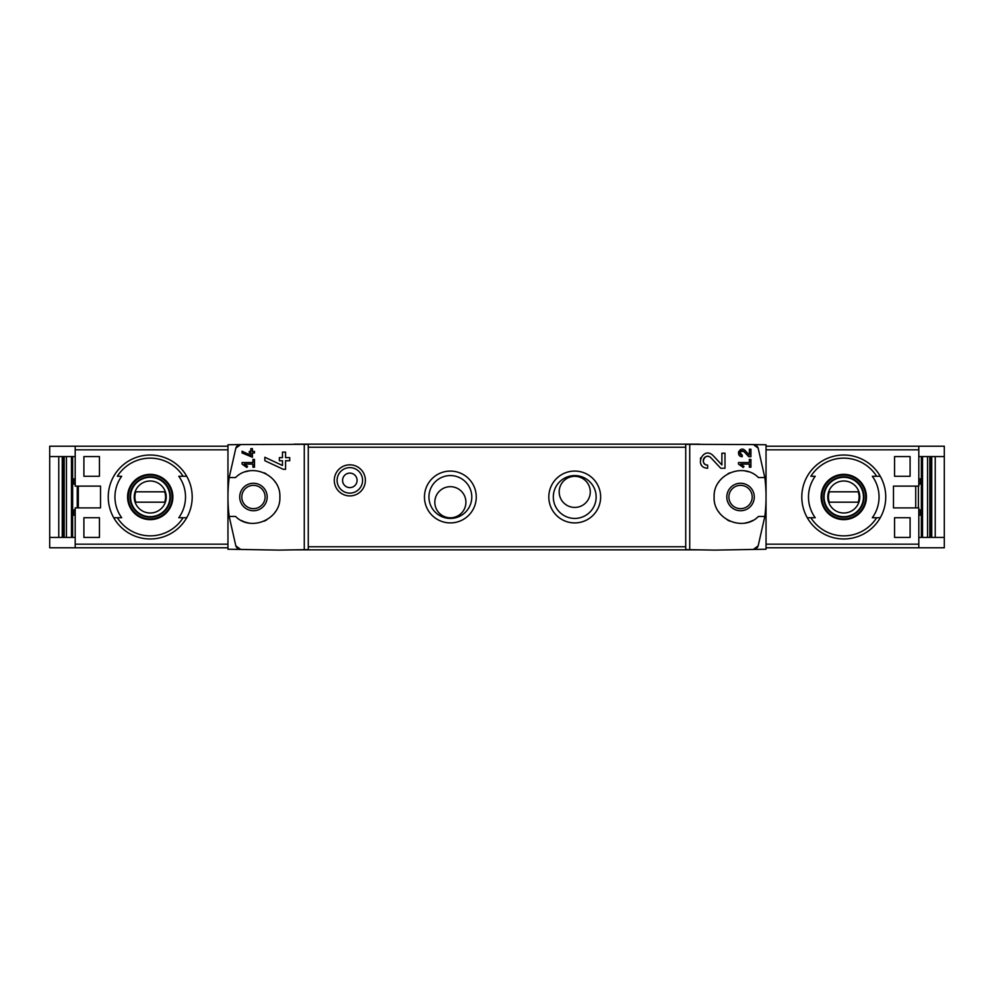 <?xml version="1.0" encoding="UTF-8"?>
<svg xmlns="http://www.w3.org/2000/svg" width="994" height="994" viewBox="0 0 994 994"><rect width="100%" height="100%" fill="white"/><g stroke="black" fill="none" stroke-linecap="round" stroke-linejoin="round"><path stroke-width="1.49" d="M738.48 462.545L738.48 464.099L743.264 467.453L743.997 466.41L740.692 464.099L749.352 464.099L749.352 467.205L750.917 467.205L750.917 459.427L749.352 459.427L749.352 462.545L738.48 462.545M689.724 549.682L689.724 444.318L685.723 444.393L685.723 549.607L714.636 550.117L766.039 549.222L766.039 444.778L753.328 444.567L758.161 448.108L764.821 477.567L758.459 477.567C742.928 461.713 712.959 474.896 714.127 497.025C712.959 519.116 742.99 532.275 758.459 516.433L764.821 516.433L758.161 545.892L753.328 549.433A5.181 5.181 0 0 0 758.161 545.892M758.161 448.108A5.181 5.181 0 0 0 753.328 444.567L689.724 444.318M721.892 464.931L713.12 455.587C703.031 445.598 693.377 467.727 707.641 468.236L707.641 465.13C699.291 464.844 704.932 451.86 710.859 457.712L720.737 468.236L724.999 468.236L724.999 453.214L721.892 453.214L721.892 464.931L713.12 455.587M749.352 455.053L744.966 450.381C739.896 445.411 735.113 456.457 742.232 456.706L742.232 455.153C739.188 452.394 739.722 451.152 743.835 451.45L748.78 456.706L750.917 456.706L750.917 449.201L749.352 449.201L749.352 455.053L744.966 450.381M242.051 451.226L242.051 452.941L252.414 457.252L252.414 452.953L254.489 452.953L254.489 451.4L252.414 451.4L252.414 448.654L250.861 448.654L250.861 451.4L249.308 451.4L249.308 452.953L250.861 452.953L250.861 455.339L242.051 451.226L250.861 455.339M235.839 545.892A5.181 5.181 0 0 0 240.672 549.433L235.839 545.892L229.179 516.433L235.541 516.433C251.01 532.275 281.041 519.116 279.873 497.025C281.041 474.896 251.072 461.713 235.541 477.567L229.179 477.567L235.839 448.108L240.672 444.567L227.961 444.778L227.961 549.222L279.364 550.117L308.277 549.607L308.277 444.393L304.276 444.318L304.276 549.682M304.276 444.318L240.672 444.567A5.181 5.181 0 0 0 235.839 448.108M242.051 462.545L242.051 464.099L246.835 467.453L247.568 466.41L244.275 464.099L252.936 464.099L252.936 467.205L254.489 467.205L254.489 459.427L252.936 459.427L252.936 462.545L242.051 462.545M264.851 457.277L264.851 460.707L283.34 469.33L285.576 469.33L285.576 460.731L289.726 460.731L289.726 457.613L285.576 457.613L285.576 452.121L282.47 452.121L282.47 457.613L279.364 457.613L279.364 460.731L282.47 460.731L282.47 465.49L264.851 457.277L282.47 465.49M915.698 507.884L915.698 486.116M910.094 456.581L910.094 476.275L894.55 476.275L894.55 456.581L910.094 456.581L894.55 456.581M910.094 517.725L910.094 537.419L894.55 537.419L894.55 517.725L910.094 517.725L894.55 517.725M75.196 446.219L49.7 446.219L49.7 547.781L75.196 547.781L75.196 507.884L100.518 507.884L100.518 486.116L75.196 486.116L75.196 446.219L227.961 446.219M83.906 476.275L99.45 476.275L99.45 456.581L83.906 456.581L83.906 476.275L99.45 476.275M83.906 537.419L99.45 537.419L99.45 517.725L83.906 517.725L83.906 537.419L99.45 537.419M944.3 456.581L944.3 446.219L918.804 446.219L918.804 486.116L893.482 486.116L893.482 507.884L918.804 507.884L918.804 547.781L944.3 547.781L944.3 456.581L918.804 456.581M58.758 537.419L58.758 456.581M72.637 537.419L72.637 456.581M921.363 537.419L921.363 456.581M935.242 456.581L935.242 537.419M183.107 476.275A38.865 38.865 0 0 0 117.354 476.275L121.678 476.275A35.275 35.275 0 0 0 121.678 517.725L113.726 517.725A41.972 41.972 0 0 1 150.231 455.028A41.972 41.972 0 0 1 186.723 517.725L178.783 517.725A35.275 35.275 0 0 0 178.783 476.275L186.723 476.275L178.783 476.275M117.354 517.725L113.726 517.725A41.972 41.972 0 0 0 186.723 517.725L183.107 517.725A38.865 38.865 0 0 1 117.354 517.725M876.646 476.275A38.865 38.865 0 0 0 810.893 476.275L815.217 476.275A35.275 35.275 0 0 0 815.217 517.725L807.277 517.725A41.972 41.972 0 0 1 843.769 455.028A41.972 41.972 0 0 1 880.274 517.725L872.322 517.725A35.275 35.275 0 0 0 872.322 476.275L880.274 476.275L872.322 476.275M880.274 517.725L876.646 517.725A38.865 38.865 0 0 1 810.893 517.725L807.277 517.725A41.972 41.972 0 0 0 880.274 517.725A41.972 41.972 0 0 1 807.277 517.725M75.196 547.781L227.961 547.781M253.458 483.27A13.73 13.73 0 0 1 265.348 503.871A13.73 13.73 0 0 1 241.554 503.871A13.73 13.73 0 0 1 253.458 483.27M229.179 477.567A155.462 155.462 0 0 0 229.179 516.433M241.318 520.471A26.428 26.428 0 0 0 249.072 523.068M264.069 521.204A26.428 26.428 0 0 0 266.715 519.862M274.978 512.332A26.428 26.428 0 0 0 275.574 511.463M275.574 482.55A26.428 26.428 0 0 0 274.667 481.233M266.044 473.765A26.428 26.428 0 0 0 264.081 472.809M249.096 470.932A26.428 26.428 0 0 0 245.568 471.777M349.838 495.907A15.544 15.544 0 0 0 363.295 472.597A15.544 15.544 0 0 0 336.37 472.597A15.544 15.544 0 0 0 349.838 495.907M574.731 522.906A25.906 25.906 0 0 0 597.17 484.041A25.906 25.906 0 0 0 552.291 484.041A25.906 25.906 0 0 0 574.731 522.906M450.369 522.906A25.906 25.906 0 0 0 472.796 484.041A25.906 25.906 0 0 0 427.929 484.041A25.906 25.906 0 0 0 450.369 522.906M764.821 516.433A155.462 155.462 0 0 0 764.821 477.567M918.804 537.419L944.3 537.419M918.394 507.884L918.394 486.116M918.804 547.781L766.039 547.781M918.804 446.219L766.039 446.219M699.801 549.856L294.199 549.856M699.801 444.144L294.199 444.144M465.913 502.231A15.544 15.544 0 0 0 442.591 488.775A15.544 15.544 0 0 0 442.591 515.7A15.544 15.544 0 0 0 465.913 502.231M450.369 518.421A21.421 21.421 0 0 0 468.919 486.29A21.421 21.421 0 0 0 431.806 486.29A21.421 21.421 0 0 0 450.369 518.421M590.274 491.868A15.544 15.544 0 0 0 566.953 478.412A15.544 15.544 0 0 0 566.953 505.337A15.544 15.544 0 0 0 590.274 491.868M574.731 518.421A21.421 21.421 0 0 0 593.281 486.29A21.421 21.421 0 0 0 556.18 486.29A21.421 21.421 0 0 0 574.731 518.421M740.542 485.345A11.655 11.655 0 0 1 752.209 497A11.655 11.655 0 0 1 740.542 508.655A11.655 11.655 0 0 1 728.888 497A11.655 11.655 0 0 1 740.542 485.345M918.804 515.14L920.357 515.14L920.357 509.959L918.804 509.959M918.804 484.041L920.357 484.041L920.357 478.859L918.804 478.859M740.542 510.73A13.73 13.73 0 0 0 752.446 490.129A13.73 13.73 0 0 0 728.652 490.129A13.73 13.73 0 0 0 740.542 510.73M748.432 471.777A26.428 26.428 0 0 0 744.904 470.932M729.919 472.809A26.428 26.428 0 0 0 727.956 473.765M719.333 481.233A26.428 26.428 0 0 0 718.426 482.55M718.426 511.463A26.428 26.428 0 0 0 719.022 512.332M727.285 519.862A26.428 26.428 0 0 0 729.931 521.204M744.928 523.068A26.428 26.428 0 0 0 752.682 520.471M253.458 485.345A11.655 11.655 0 0 1 263.547 502.827A11.655 11.655 0 0 1 243.356 502.827A11.655 11.655 0 0 1 253.458 485.345M77.271 486.116L77.271 507.884M49.7 537.419L75.196 537.419M49.7 456.581L75.196 456.581M75.196 509.959L73.643 509.959L73.643 515.14L75.196 515.14M75.196 478.859L73.643 478.859L73.643 484.041L75.196 484.041M843.769 474.349A22.651 22.651 0 0 1 852.069 518.073A22.651 22.651 0 0 1 821.529 501.224A22.651 22.651 0 0 1 843.769 474.349M843.769 518.93A21.93 21.93 0 0 0 865.699 497A21.93 21.93 0 0 0 843.769 475.07A21.93 21.93 0 0 0 821.852 497A21.93 21.93 0 0 0 843.769 518.93M843.769 476.785A20.215 20.215 0 0 1 861.276 507.102A20.215 20.215 0 0 1 826.275 507.102A20.215 20.215 0 0 1 843.769 476.785M150.231 474.349A22.651 22.651 0 0 1 158.518 518.073A22.651 22.651 0 0 1 127.977 501.224A22.651 22.651 0 0 1 150.231 474.349M150.231 518.93A21.93 21.93 0 0 0 172.148 497A21.93 21.93 0 0 0 150.231 475.07A21.93 21.93 0 0 0 128.301 497A21.93 21.93 0 0 0 150.231 518.93M150.231 476.785A20.215 20.215 0 0 1 167.725 507.102A20.215 20.215 0 0 1 132.724 507.102A20.215 20.215 0 0 1 150.231 476.785M843.769 480.997A16.003 16.003 0 0 1 857.636 505.002A16.003 16.003 0 0 1 829.915 505.002A16.003 16.003 0 0 1 843.769 480.997M829.331 491.819A15.332 15.332 0 0 0 829.331 502.181L858.207 502.181A15.332 15.332 0 0 0 858.207 491.819L829.331 491.819M843.769 477.306A19.694 19.694 0 0 1 860.829 506.841A19.694 19.694 0 0 1 826.722 506.841A19.694 19.694 0 0 1 843.769 477.306M150.231 480.997A16.003 16.003 0 0 1 164.085 505.002A16.003 16.003 0 0 1 136.364 505.002A16.003 16.003 0 0 1 150.231 480.997M135.793 491.819A15.332 15.332 0 0 0 135.793 502.181L164.669 502.181A15.332 15.332 0 0 0 164.669 491.819L135.793 491.819M150.231 477.306A19.694 19.694 0 0 1 167.278 506.841A19.694 19.694 0 0 1 133.171 506.841A19.694 19.694 0 0 1 150.231 477.306M349.838 487.619A7.256 7.256 0 0 0 356.113 476.735A7.256 7.256 0 0 0 343.551 476.735A7.256 7.256 0 0 0 349.838 487.619M349.838 493.111A12.748 12.748 0 0 0 360.872 473.989A12.748 12.748 0 0 0 338.805 473.989A12.748 12.748 0 0 0 349.838 493.111M78.302 507.884L78.302 486.116M910.094 537.419L894.55 537.419M910.094 476.275L894.55 476.275M83.906 456.581L99.45 456.581M83.906 517.725L99.45 517.725M247.568 466.41L244.275 464.099M700.733 457.774A7.517 7.517 0 0 0 700.385 458.768M700.932 464.099A7.517 7.517 0 0 0 701.329 464.794M710.859 457.712A4.398 4.398 0 0 0 703.59 459.004M703.367 459.65A4.398 4.398 0 0 0 703.715 462.719M703.951 463.117A4.398 4.398 0 0 0 707.641 465.13M743.997 466.41L740.692 464.099M738.766 451.5A3.752 3.752 0 0 0 738.48 452.742M738.629 453.997A3.752 3.752 0 0 0 739.076 454.991M743.835 451.45A2.199 2.199 0 0 0 740.207 452.108M740.033 452.866A2.199 2.199 0 0 0 740.12 453.562M740.381 454.146A2.199 2.199 0 0 0 742.232 455.153M75.196 544.178L227.961 544.178M75.196 449.822L227.961 449.822M113.726 476.275A41.972 41.972 0 0 1 186.723 476.275M186.723 517.725A41.972 41.972 0 0 1 113.726 517.725M807.277 476.275A41.972 41.972 0 0 1 880.274 476.275M918.804 449.822L766.039 449.822M918.804 544.178L766.039 544.178M685.723 546.75L308.277 546.75M685.723 447.25L308.277 447.25M922.531 537.419L922.531 456.581M927.551 537.419L927.551 456.581M929.8 537.419L929.8 456.581M930.782 537.419L930.782 456.581L930.732 537.419M931.738 537.419L931.738 456.581M62.262 537.419L62.262 456.581M63.218 537.419L63.218 456.581L63.268 537.419M64.2 537.419L64.2 456.581M66.449 537.419L66.449 456.581M71.469 537.419L71.469 456.581"/></g></svg>
